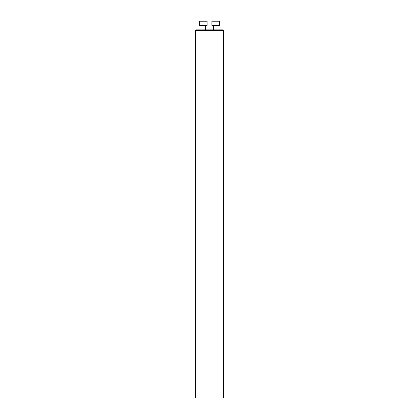 <?xml version="1.0" encoding="UTF-8"?>
<svg xmlns="http://www.w3.org/2000/svg" width="419" height="419" viewBox="0 0 419 419"><rect width="100%" height="100%" fill="white"/><g stroke="black" fill="none" stroke-linecap="round" stroke-linejoin="round"><path stroke-width="0.63" d="M195.553 30.409L196.087 29.875L222.913 29.875L223.447 30.409L195.553 30.409L195.553 398.05L223.447 398.05L223.447 30.409M218.042 25.412L218.042 29.875L218.042 25.412M212.187 20.95L211.904 21.228L219.718 21.228L219.718 25.412L211.904 25.412L211.904 21.228L212.187 20.95L219.436 20.95L219.718 21.228L219.718 25.412M205.42 25.412L205.42 29.875M199.282 21.228L199.564 20.95L206.813 20.95L207.096 21.228L199.282 21.228L199.282 25.412L207.096 25.412L207.096 21.228M213.58 25.412L213.58 29.875M219.436 20.95L219.718 21.228M200.958 25.412L200.958 29.875"/></g></svg>
